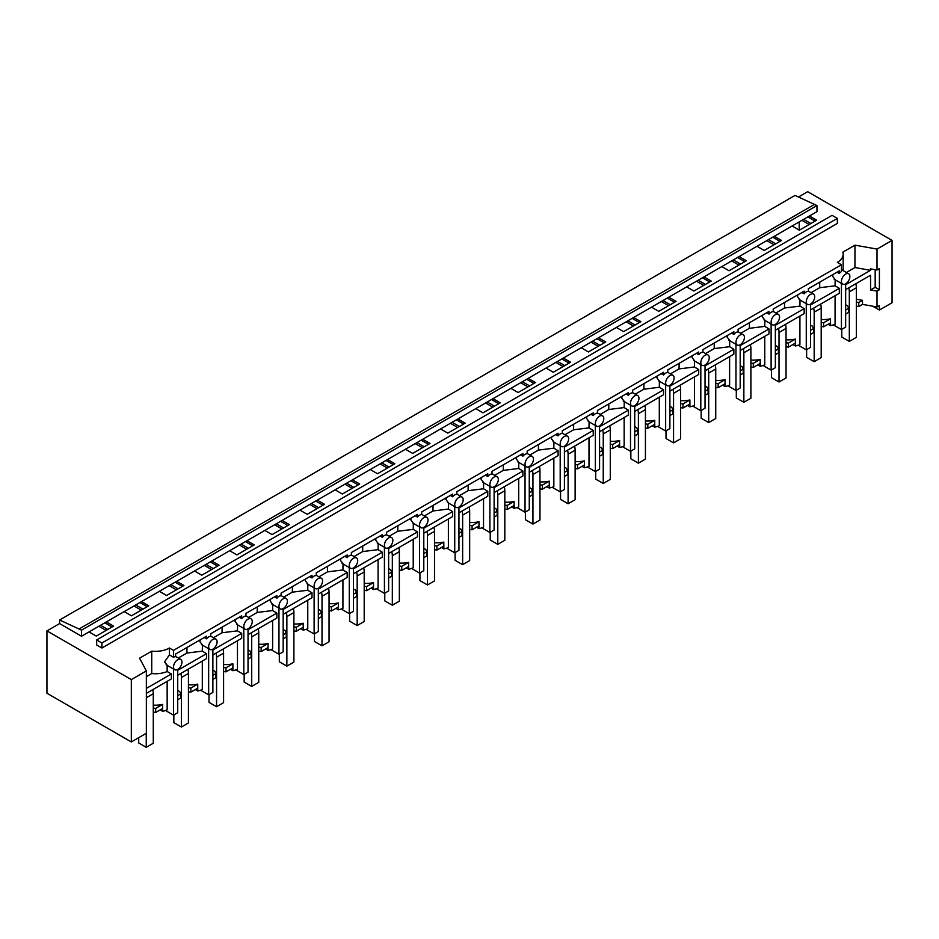 <?xml version="1.0" encoding="UTF-8"?>
<svg xmlns="http://www.w3.org/2000/svg" width="939" height="939" viewBox="0 0 939 939"><rect width="100%" height="100%" fill="white"/><g stroke="black" fill="none" stroke-linecap="round" stroke-linejoin="round"><path stroke-width="1.41" d="M798.502 196.979L807.681 191.685L892.05 240.396L892.05 302.745L879.397 310.046L879.397 305.586L877.014 306.959L862.495 304.377L862.495 300.327L856.356 299.236M892.05 240.396L877.014 249.07L877.014 270.021L879.397 268.648L879.397 289.752L877.014 291.125L877.014 306.959M799.242 221.886L799.242 230.09M792.129 225.982L799.371 230.172L816.684 220.172L809.441 215.993L81.54 636.243L81.54 630.151L59.603 620.01L59.603 623.578L46.95 630.891L46.95 693.24L131.319 741.951L146.355 733.265L146.355 670.916L131.319 679.601L131.319 741.951M807.904 216.886L815.146 221.064M803.631 219.35L810.873 223.529M801.941 220.325L809.183 224.503M809.441 215.993L816.965 211.651L816.965 205.571L795.028 195.418L59.603 620.01M96.658 639.94L96.658 644.976L101.928 648.016L837.353 223.423L837.353 218.388L832.083 215.348L96.658 639.94L101.928 642.98L837.353 218.388M877.014 291.125L870.559 289.987L870.559 275.244L845.652 289.635M877.014 270.021L870.559 268.871L870.559 270.315L845.652 284.693M167.154 665.129L164.548 661.842L169.431 654.917L169.431 648.016L173.504 650.375L841.426 264.751L837.353 262.392A19.883 11.479 0 0 0 843.152 254.293A19.883 11.479 0 0 0 842.811 252.18L854.96 245.161L877.014 249.07M854.96 245.161L854.96 267.545L870.559 270.315M833.386 324.882L841.426 329.53L845.652 327.101L845.652 283.824A5.963 3.439 120 0 0 849.865 276.524A5.963 3.439 120 0 0 848.633 273.789A5.963 3.439 120 0 0 845.652 274.082A5.963 3.439 120 0 0 841.426 281.395A5.963 3.439 120 0 0 842.659 284.118A5.963 3.439 120 0 0 845.652 283.824M856.356 306.161L858.762 306.537L862.495 304.377M845.652 304.776L847.588 305.891L848.703 308.285L848.703 312.347L845.652 314.107M879.397 310.046L872.718 306.196M846.391 272.498L854.96 267.545M870.559 289.987L875.171 287.322L879.397 289.752M875.171 269.693L875.171 287.322M858.762 306.537L858.762 302.475L862.495 300.327M856.356 302.1L858.762 302.475M848.703 308.285L845.652 310.046M833.034 274.47L832.635 276.312L835.17 279.564M841.426 264.751L841.426 271.653A5.963 3.439 120 0 0 839.313 273.519L837.001 272.181M841.426 329.53L841.426 283.414M101.928 648.016L101.928 642.98M816.965 205.571L81.54 630.151M814.712 204.268L79.287 628.86M98.865 626.243L106.107 630.421M134.019 605.948L141.261 610.127M169.173 585.654L176.415 589.833M204.326 565.348L211.568 569.539M239.48 545.054L246.722 549.245M274.634 524.76L281.876 528.939M309.788 504.466L317.03 508.645M344.942 484.172L352.184 488.35M380.095 463.878L387.338 468.056M415.249 443.584L422.491 447.762M450.403 423.278L457.645 427.468M485.557 402.984L492.799 407.162M520.711 382.689L527.953 386.868M555.865 362.395L563.107 366.574M591.018 342.101L598.26 346.28M626.172 321.807L633.414 325.986M661.326 301.513L668.568 305.691M696.48 281.207L703.722 285.397M731.634 260.913L738.876 265.091M766.787 240.619L774.029 244.797M798.232 345.188L806.272 349.824L810.498 347.395L810.498 304.119A5.963 3.439 120 0 0 814.712 296.818A5.963 3.439 120 0 0 813.479 294.083A5.963 3.439 120 0 0 810.498 294.377A5.963 3.439 120 0 0 806.272 301.689A5.963 3.439 120 0 0 807.505 304.412A5.963 3.439 120 0 0 810.498 304.119M763.078 365.482L771.119 370.13L775.344 367.689L775.344 324.413A5.963 3.439 120 0 0 779.558 317.112A5.963 3.439 120 0 0 778.325 314.377A5.963 3.439 120 0 0 775.344 314.671A5.963 3.439 120 0 0 771.119 321.983A5.963 3.439 120 0 0 772.351 324.718A5.963 3.439 120 0 0 775.344 324.413M727.925 385.776L735.965 390.424L740.19 387.983L740.19 344.719A5.963 3.439 120 0 0 744.404 337.406A5.963 3.439 120 0 0 743.172 334.671A5.963 3.439 120 0 0 740.19 334.977A5.963 3.439 120 0 0 735.965 342.277A5.963 3.439 120 0 0 737.197 345.012A5.963 3.439 120 0 0 740.19 344.719M692.771 406.071L700.811 410.719L705.036 408.277L705.036 365.013A5.963 3.439 120 0 0 709.25 357.7A5.963 3.439 120 0 0 708.018 354.977A5.963 3.439 120 0 0 705.036 355.271A5.963 3.439 120 0 0 700.811 362.571A5.963 3.439 120 0 0 702.043 365.306A5.963 3.439 120 0 0 705.036 365.013M657.617 426.365L665.657 431.013L669.883 428.583L669.883 385.307A5.963 3.439 120 0 0 674.096 377.994A5.963 3.439 120 0 0 672.864 375.271A5.963 3.439 120 0 0 669.883 375.565A5.963 3.439 120 0 0 665.657 382.866A5.963 3.439 120 0 0 666.89 385.6A5.963 3.439 120 0 0 669.883 385.307M622.463 446.659L630.503 451.307L634.729 448.877L634.729 405.601A5.963 3.439 120 0 0 638.943 398.3A5.963 3.439 120 0 0 637.71 395.565A5.963 3.439 120 0 0 634.729 395.859A5.963 3.439 120 0 0 630.503 403.171A5.963 3.439 120 0 0 631.736 405.894A5.963 3.439 120 0 0 634.729 405.601M587.309 466.965L595.349 471.601L599.575 469.171L599.575 425.895A5.963 3.439 120 0 0 603.789 418.594A5.963 3.439 120 0 0 602.556 415.86A5.963 3.439 120 0 0 599.575 416.153A5.963 3.439 120 0 0 595.349 423.466A5.963 3.439 120 0 0 596.582 426.189A5.963 3.439 120 0 0 599.575 425.895M552.155 487.259L560.196 491.895L564.421 489.465L564.421 446.189A5.963 3.439 120 0 0 568.635 438.889A5.963 3.439 120 0 0 567.402 436.154A5.963 3.439 120 0 0 564.421 436.447A5.963 3.439 120 0 0 560.196 443.76A5.963 3.439 120 0 0 561.428 446.495A5.963 3.439 120 0 0 564.421 446.189M517.002 507.553L525.042 512.201L529.267 509.76L529.267 466.495A5.963 3.439 120 0 0 533.481 459.183A5.963 3.439 120 0 0 532.249 456.448A5.963 3.439 120 0 0 529.267 456.753A5.963 3.439 120 0 0 525.042 464.054A5.963 3.439 120 0 0 526.274 466.789A5.963 3.439 120 0 0 529.267 466.495M481.848 527.847L489.888 532.495L494.114 530.054L494.114 486.789A5.963 3.439 120 0 0 498.327 479.477A5.963 3.439 120 0 0 497.095 476.754A5.963 3.439 120 0 0 494.114 477.047A5.963 3.439 120 0 0 489.888 484.348A5.963 3.439 120 0 0 491.12 487.083A5.963 3.439 120 0 0 494.114 486.789M446.694 548.141L454.734 552.789L458.948 550.348L458.948 507.083A5.963 3.439 120 0 0 463.173 499.771A5.963 3.439 120 0 0 461.941 497.048A5.963 3.439 120 0 0 458.948 497.341A5.963 3.439 120 0 0 454.734 504.642A5.963 3.439 120 0 0 455.967 507.377A5.963 3.439 120 0 0 458.948 507.083M411.54 568.435L419.58 573.083L423.794 570.654L423.794 527.378A5.963 3.439 120 0 0 428.02 520.065A5.963 3.439 120 0 0 426.787 517.342A5.963 3.439 120 0 0 423.794 517.635A5.963 3.439 120 0 0 419.58 524.936A5.963 3.439 120 0 0 420.813 527.671A5.963 3.439 120 0 0 423.794 527.378M376.386 588.73L384.427 593.378L388.64 590.948L388.64 547.672A5.963 3.439 120 0 0 392.866 540.371A5.963 3.439 120 0 0 391.633 537.636A5.963 3.439 120 0 0 388.64 537.93A5.963 3.439 120 0 0 384.427 545.242A5.963 3.439 120 0 0 385.659 547.965A5.963 3.439 120 0 0 388.64 547.672M341.233 609.035L349.273 613.672L353.487 611.242L353.487 567.966A5.963 3.439 120 0 0 357.712 560.665A5.963 3.439 120 0 0 356.48 557.93A5.963 3.439 120 0 0 353.487 558.224A5.963 3.439 120 0 0 349.273 565.536A5.963 3.439 120 0 0 350.505 568.259A5.963 3.439 120 0 0 353.487 567.966M306.067 629.33L314.119 633.978L318.333 631.536L318.333 588.26A5.963 3.439 120 0 0 322.558 580.959A5.963 3.439 120 0 0 321.326 578.224A5.963 3.439 120 0 0 318.333 578.518A5.963 3.439 120 0 0 314.119 585.83A5.963 3.439 120 0 0 315.351 588.565A5.963 3.439 120 0 0 318.333 588.26M270.913 649.624L278.965 654.272L283.179 651.83L283.179 608.566A5.963 3.439 120 0 0 287.404 601.253A5.963 3.439 120 0 0 286.172 598.519A5.963 3.439 120 0 0 283.179 598.824A5.963 3.439 120 0 0 278.965 606.125A5.963 3.439 120 0 0 280.198 608.859A5.963 3.439 120 0 0 283.179 608.566M235.759 669.918L243.811 674.566L248.025 672.124L248.025 628.86A5.963 3.439 120 0 0 252.251 621.548A5.963 3.439 120 0 0 251.018 618.824A5.963 3.439 120 0 0 248.025 619.118A5.963 3.439 120 0 0 243.811 626.419A5.963 3.439 120 0 0 245.044 629.153A5.963 3.439 120 0 0 248.025 628.86M200.606 690.212L208.658 694.86L212.871 692.43L212.871 649.154A5.963 3.439 120 0 0 217.097 641.842A5.963 3.439 120 0 0 215.864 639.119A5.963 3.439 120 0 0 212.871 639.412A5.963 3.439 120 0 0 208.658 646.713A5.963 3.439 120 0 0 209.89 649.448A5.963 3.439 120 0 0 212.871 649.154M165.452 710.506L173.504 715.154L177.717 712.724L177.717 669.448A5.963 3.439 120 0 0 181.943 662.148A5.963 3.439 120 0 0 180.711 659.413A5.963 3.439 120 0 0 177.717 659.706A5.963 3.439 120 0 0 173.504 667.019A5.963 3.439 120 0 0 174.736 669.742A5.963 3.439 120 0 0 177.717 669.448M774.288 236.288L781.53 240.466L764.217 250.467L756.975 246.288M739.134 256.582L746.376 260.76L729.063 270.761L721.821 266.582M703.98 276.876L711.222 281.066L693.909 291.055L686.667 286.876M668.826 297.17L676.068 301.36L658.755 311.349L651.513 307.17M633.672 317.476L640.914 321.654L623.602 331.643L616.36 327.465M598.519 337.77L605.761 341.949L588.448 351.949L581.206 347.759M563.365 358.064L570.607 362.243L553.294 372.243L546.052 368.065M528.211 378.358L535.453 382.537L518.14 392.537L510.898 388.359M493.057 398.652L500.299 402.831L482.986 412.831L475.744 408.653M457.903 418.947L465.145 423.137L447.833 433.125L440.591 428.947M422.75 439.252L429.992 443.431L412.679 453.42L405.437 449.241M387.596 459.547L394.838 463.725L377.525 473.726L370.283 469.535M352.442 479.841L359.684 484.019L342.371 494.02L335.129 489.829M317.288 500.135L324.53 504.313L307.217 514.314L299.975 510.135M282.134 520.429L289.376 524.608L272.064 534.608L264.821 530.429M246.98 540.723L254.223 544.913L236.91 554.902L229.668 550.724M211.827 561.017L219.069 565.208L201.756 575.196L194.514 571.018M176.673 581.323L183.915 585.502L166.602 595.49L159.36 591.312M141.519 601.617L148.761 605.796L131.448 615.796L124.206 611.606M106.365 621.911L113.607 626.09L96.294 636.09L89.052 631.912M59.603 623.578L81.54 636.243M46.95 630.891L131.319 679.601M169.431 648.016A19.883 11.479 180 0 1 151.731 651.173L139.582 658.18L146.355 670.916M167.154 681.35L167.154 709.861A19.883 11.479 180 0 1 162.611 711.304L162.611 708.464A19.883 11.479 180 0 1 162.588 708.476L155.686 712.455L155.686 708.393L162.588 704.414A19.883 11.479 180 0 1 153.28 705.119M153.28 712.079L155.686 712.455M151.731 651.173L151.731 673.545L146.355 676.655M151.731 673.545A19.883 11.479 0 0 0 167.154 671.526L167.154 665.364M146.355 688.428L171.391 673.967L167.154 671.526M171.391 673.967L171.391 678.909L146.355 693.369M173.504 715.154L173.504 669.026M104.828 622.803L112.07 626.982M162.611 711.304L160.146 709.884M162.588 704.414L162.588 708.476M153.28 708.018L155.686 708.393M100.555 625.268L107.797 629.447M839.313 273.519L839.313 270.843L808.385 288.696L808.385 291.383A5.963 3.439 -60 0 0 806.272 291.947A5.963 3.439 -60 0 0 804.16 293.813L804.16 291.137L773.231 309.001L773.231 311.678A5.963 3.439 -60 0 0 771.119 312.241A5.963 3.439 -60 0 0 769.006 314.107L769.006 311.431L738.077 329.296L738.077 331.972A5.963 3.439 -60 0 0 735.965 332.535A5.963 3.439 -60 0 0 733.852 334.401L733.852 331.725L702.924 349.59L702.924 352.266A5.963 3.439 -60 0 0 700.811 352.829A5.963 3.439 -60 0 0 698.698 354.707L698.698 352.019L667.77 369.884L667.77 372.56A5.963 3.439 -60 0 0 665.657 373.123A5.963 3.439 -60 0 0 663.544 375.001L663.544 372.325L632.616 390.178L632.616 392.854A5.963 3.439 -60 0 0 630.503 393.429A5.963 3.439 -60 0 0 628.391 395.296L628.391 392.619L597.462 410.472L597.462 413.16A5.963 3.439 -60 0 0 595.349 413.723A5.963 3.439 -60 0 0 593.237 415.59L593.237 412.914L562.308 430.778L562.308 433.454A5.963 3.439 -60 0 0 560.196 434.018A5.963 3.439 -60 0 0 558.083 435.884L558.083 433.208L527.155 451.072L527.155 453.748A5.963 3.439 -60 0 0 525.042 454.312A5.963 3.439 -60 0 0 522.929 456.178L522.929 453.502L492.001 471.366L492.001 474.042A5.963 3.439 -60 0 0 489.888 474.606A5.963 3.439 -60 0 0 487.775 476.484L487.775 473.796L456.847 491.66L456.847 494.337A5.963 3.439 -60 0 0 454.734 494.9A5.963 3.439 -60 0 0 452.621 496.778L452.621 494.09L421.693 511.955L421.693 514.631A5.963 3.439 -60 0 0 419.58 515.194A5.963 3.439 -60 0 0 417.468 517.072L417.468 514.396L386.539 532.249L386.539 534.925A5.963 3.439 -60 0 0 384.427 535.5A5.963 3.439 -60 0 0 382.314 537.366L382.314 534.69L351.386 552.543L351.386 555.231A5.963 3.439 -60 0 0 349.273 555.794A5.963 3.439 -60 0 0 347.16 557.66L347.16 554.984L316.232 572.849L316.232 575.525A5.963 3.439 -60 0 0 314.119 576.088A5.963 3.439 -60 0 0 312.006 577.955L312.006 575.278L281.078 593.143L281.078 595.819A5.963 3.439 -60 0 0 278.965 596.382A5.963 3.439 -60 0 0 276.852 598.249L276.852 595.572L245.924 613.437L245.924 616.113A5.963 3.439 -60 0 0 243.811 616.677A5.963 3.439 -60 0 0 241.699 618.555L241.699 615.867L210.77 633.731L210.77 636.407A5.963 3.439 -60 0 0 208.658 636.971A5.963 3.439 -60 0 0 206.545 638.849L206.545 636.173L175.616 654.025L175.616 656.701A5.963 3.439 120 0 0 173.504 657.277L173.504 650.375M169.431 654.917L173.504 657.277M811.061 292.686L819.665 287.721L835.076 285.808L835.17 279.799M835.076 285.808L839.313 288.343L839.313 293.285L810.498 309.929M835.076 295.738L835.076 324.248A19.883 11.479 180 0 1 830.546 325.68L828.069 324.26M806.272 349.824L806.272 303.708M819.665 287.721L819.747 282.146M839.313 288.343L810.498 304.987M830.546 325.68L830.546 322.84A19.883 11.479 180 0 1 830.51 322.852L830.51 318.791A19.883 11.479 180 0 1 821.202 319.506M821.202 326.455L823.609 326.831L830.51 322.852M810.498 325.07L812.435 326.197L813.55 328.58L813.55 332.641L810.498 334.401M797.88 294.764L797.481 296.607L800.016 299.858M807.505 304.412L799.124 299.576M823.609 326.831L823.609 322.77L830.51 318.791M821.202 322.406L823.609 322.77M804.16 293.813L801.847 292.475M772.75 237.18L779.992 241.358M768.478 239.645L775.72 243.823M813.55 328.58L810.498 330.34M775.896 312.98L784.499 308.015L799.922 306.114L800.016 300.093M799.922 306.114L804.16 308.638L804.16 313.579L775.344 330.223M799.922 316.032L799.922 344.543A19.883 11.479 180 0 1 795.392 345.975L792.915 344.554M771.119 370.13L771.119 324.002M784.499 308.015L784.593 302.44M804.16 308.638L775.344 325.281M795.392 345.975L795.392 343.134A19.883 11.479 180 0 1 795.356 343.146L795.356 339.085A19.883 11.479 180 0 1 786.049 339.801M786.049 346.761L788.455 347.125L795.356 343.146M775.344 345.364L777.281 346.491L778.396 348.874L778.396 352.935L775.344 354.696M762.726 315.058L762.327 316.901L764.862 320.152M772.351 324.718L763.97 319.87M788.455 347.125L788.455 343.064L795.356 339.085M786.049 342.7L788.455 343.064M769.006 314.107L766.694 312.769M737.596 257.474L744.838 261.652M733.324 259.939L740.566 264.117M778.396 348.874L775.344 350.646M740.742 333.275L749.345 328.31L764.769 326.408L764.862 320.387M764.769 326.408L769.006 328.943L769.006 333.873L740.19 350.517M764.769 336.326L764.769 364.837A19.883 11.479 180 0 1 760.238 366.269L757.761 364.848M735.965 390.424L735.965 344.296M749.345 328.31L749.439 322.734M769.006 328.943L740.19 345.575M760.238 366.269L760.238 363.428A19.883 11.479 180 0 1 760.203 363.44L760.203 359.379A19.883 11.479 180 0 1 750.895 360.095M750.895 367.055L753.301 367.419L760.203 363.44M740.19 365.658L742.127 366.785L743.242 369.168L743.242 373.229L740.19 375.001M727.572 335.364L727.173 337.207L729.709 340.446M737.197 345.012L728.817 340.164M753.301 367.419L753.301 363.37L760.203 359.379M750.895 362.994L753.301 363.37M733.852 334.401L731.54 333.063M702.442 277.768L709.684 281.946M698.17 280.233L705.412 284.411M743.242 369.168L740.19 370.94M705.588 353.58L714.192 348.604L729.615 346.702L729.709 340.681M729.615 346.702L733.852 349.238L733.852 354.167L705.036 370.811M729.615 356.62L729.615 385.131A19.883 11.479 180 0 1 725.084 386.575L722.607 385.143M700.811 410.719L700.811 364.59M714.192 348.604L714.286 343.028M733.852 349.238L705.036 365.881M725.084 386.575L725.084 383.734A19.883 11.479 180 0 1 725.049 383.734L725.049 379.673A19.883 11.479 180 0 1 715.741 380.389M715.741 387.349L718.147 387.725L725.049 383.734M705.036 385.952L706.973 387.079L708.088 389.474L708.088 393.523L705.036 395.296M692.419 355.658L692.02 357.501L694.555 360.74M702.043 365.306L693.663 360.459M718.147 387.725L718.147 383.664L725.049 379.673M715.741 383.288L718.147 383.664M698.698 354.707L696.386 353.369M667.289 298.062L674.531 302.252M663.016 300.527L670.258 304.706M708.088 389.474L705.036 391.234M670.434 373.875L679.038 368.91L694.461 366.996L694.555 360.975M694.461 366.996L698.698 369.532L698.698 374.473L669.883 391.105M694.461 376.915L694.461 405.425A19.883 11.479 180 0 1 689.919 406.869L687.454 405.437M665.657 431.013L665.657 384.884M679.038 368.91L679.132 363.323M698.698 369.532L669.883 386.175M689.919 406.869L689.919 404.028A19.883 11.479 180 0 1 689.895 404.028L689.895 399.967A19.883 11.479 180 0 1 680.587 400.683M680.587 407.643L682.993 408.019L689.895 404.028M669.883 406.247L671.819 407.373L672.934 409.768L672.934 413.829L669.883 415.59M657.265 375.952L656.866 377.795L659.401 381.046M666.89 385.6L658.509 380.764M682.993 408.019L682.993 403.958L689.895 399.967M680.587 403.582L682.993 403.958M663.544 375.001L661.232 373.663M632.135 318.356L639.377 322.547M627.862 320.821L635.104 325.011M672.934 409.768L669.883 411.528M635.28 394.169L643.884 389.204L659.307 387.291L659.401 381.269M659.307 387.291L663.544 389.826L663.544 394.767L634.729 411.411M659.307 397.209L659.307 425.719A19.883 11.479 180 0 1 654.765 427.163L652.3 425.731M630.503 451.307L630.503 405.178M643.884 389.204L643.978 383.617M663.544 389.826L634.729 406.47M654.765 427.163L654.765 424.322A19.883 11.479 180 0 1 654.741 424.322L654.741 420.273A19.883 11.479 180 0 1 645.433 420.977M645.433 427.938L647.84 428.313L654.741 424.322M634.729 426.552L636.665 427.668L637.781 430.062L637.781 434.123L634.729 435.884M622.111 396.246L621.712 398.089L624.247 401.34M647.84 428.313L647.84 424.252L654.741 420.273M645.433 423.876L647.84 424.252M628.391 395.296L626.078 393.957M596.981 338.662L604.223 342.841M592.709 341.127L599.951 345.306M637.781 430.062L634.729 431.823M600.127 414.463L608.73 409.498L624.153 407.585L624.247 401.575M624.153 407.585L628.391 410.12L628.391 415.061L599.575 431.705M624.153 417.503L624.153 446.013A19.883 11.479 180 0 1 619.611 447.457L617.146 446.037M595.349 471.601L595.349 425.484M608.73 409.498L608.824 403.923M628.391 410.12L599.575 426.764M619.611 447.457L619.611 444.617A19.883 11.479 180 0 1 619.587 444.628L619.587 440.567A19.883 11.479 180 0 1 610.28 441.271M610.28 448.232L612.686 448.607L619.587 444.628M599.575 446.847L601.512 447.962L602.627 450.356L602.627 454.417L599.575 456.178M586.957 416.54L586.558 418.383L589.093 421.634M596.582 426.189L588.201 421.353M612.686 448.607L612.686 444.546L619.587 440.567M610.28 444.17L612.686 444.546M593.237 415.59L590.924 414.252M561.827 358.956L569.069 363.135M557.555 361.421L564.797 365.6M602.627 450.356L599.575 452.117M564.973 434.757L573.576 429.792L588.999 427.879L589.093 421.869M588.999 427.879L593.237 430.414L593.237 435.356L564.421 451.999M588.999 437.809L588.999 466.319A19.883 11.479 180 0 1 584.457 467.751L581.992 466.331M560.196 491.895L560.196 445.779M573.576 429.792L573.67 424.217M593.237 430.414L564.421 447.058M584.457 467.751L584.457 464.911A19.883 11.479 180 0 1 584.434 464.922L584.434 460.861A19.883 11.479 180 0 1 575.126 461.577M575.126 468.526L577.532 468.901L584.434 464.922M564.421 467.141L566.358 468.268L567.473 470.65L567.473 474.711L564.421 476.472M551.803 436.835L551.404 438.677L553.94 441.929M561.428 446.495L553.048 441.647M577.532 468.901L577.532 464.84L584.434 460.861M575.126 464.476L577.532 464.84M558.083 435.884L555.771 434.546M526.673 379.25L533.915 383.429M522.401 381.715L529.643 385.894M567.473 470.65L564.421 472.411M529.819 455.051L538.423 450.086L553.846 448.185L553.94 442.163M553.846 448.185L558.083 450.708L558.083 455.65L529.267 472.294M553.846 458.103L553.846 486.613A19.883 11.479 180 0 1 549.303 488.045L546.838 486.625M525.042 512.201L525.042 466.073M538.423 450.086L538.517 444.511M558.083 450.708L529.267 467.352M549.303 488.045L549.303 485.205A19.883 11.479 180 0 1 549.28 485.217L549.28 481.155A19.883 11.479 180 0 1 539.972 481.871M539.972 488.832L542.378 489.196L549.28 485.217M529.267 487.435L531.204 488.562L532.319 490.944L532.319 495.006L529.267 496.766M516.65 457.129L516.25 458.971L518.786 462.223M526.274 466.789L517.894 461.941M542.378 489.196L542.378 485.134L549.28 481.155M539.972 484.77L542.378 485.134M522.929 456.178L520.617 454.84M491.52 399.544L498.762 403.723M487.247 402.009L494.489 406.188M532.319 490.944L529.267 492.717M494.665 475.345L503.269 470.38L518.692 468.479L518.786 462.458M518.692 468.479L522.929 471.014L522.929 475.944L494.114 492.588M518.692 478.397L518.692 506.907A19.883 11.479 180 0 1 514.149 508.351L511.685 506.919M489.888 532.495L489.888 486.367M503.269 470.38L503.363 464.805M522.929 471.014L494.114 487.658M514.149 508.351L514.149 505.499A19.883 11.479 180 0 1 514.126 505.511L514.126 501.449A19.883 11.479 180 0 1 504.818 502.165M504.818 509.126L507.224 509.49L514.126 505.511M494.114 507.729L496.05 508.856L497.165 511.25L497.165 515.3L494.114 517.072M481.496 477.435L481.097 479.277L483.632 482.517M491.12 487.083L482.74 482.235M507.224 509.49L507.224 505.44L514.126 501.449M504.818 505.065L507.224 505.44M487.775 476.484L485.463 475.134M456.366 419.839L463.608 424.017M452.093 422.304L459.335 426.482M497.165 511.25L494.114 513.011M459.511 495.651L468.115 490.674L483.538 488.773L483.632 482.752M483.538 488.773L487.775 491.308L487.775 496.238L458.948 512.882M483.538 498.691L483.538 527.202A19.883 11.479 180 0 1 478.996 528.645L476.531 527.213M454.734 552.789L454.734 506.661M468.115 490.674L468.209 485.099M487.775 491.308L458.948 507.952M478.996 528.645L478.996 525.805A19.883 11.479 180 0 1 478.972 525.805L478.972 521.744A19.883 11.479 180 0 1 469.664 522.46M469.664 529.42L472.071 529.796L478.972 525.805M458.948 528.023L460.896 529.15L462.011 531.544L462.011 535.606L458.948 537.366M446.342 497.729L445.943 499.571L448.478 502.823M455.967 507.377L447.586 502.529M472.071 529.796L472.071 525.734L478.972 521.744M469.664 525.359L472.071 525.734M452.621 496.778L450.309 495.44M421.212 440.133L428.454 444.323M416.939 442.598L424.182 446.788M462.011 531.544L458.948 533.305M424.358 515.945L432.961 510.98L448.384 509.067L448.478 503.046M448.384 509.067L452.621 511.602L452.621 516.544L423.794 533.188M448.384 518.985L448.384 547.496A19.883 11.479 180 0 1 443.842 548.939L441.377 547.507M419.58 573.083L419.58 526.955M432.961 510.98L433.055 505.393M452.621 511.602L423.794 528.246M443.842 548.939L443.842 546.099A19.883 11.479 180 0 1 443.818 546.099L443.818 542.049A19.883 11.479 180 0 1 434.511 542.754M434.511 549.714L436.917 550.09L443.818 546.099M423.794 548.329L425.743 549.444L426.858 551.839L426.858 555.9L423.794 557.66M411.188 518.023L410.789 519.866L413.324 523.117M436.917 550.09L436.917 546.029L443.818 542.049M434.511 545.653L436.917 546.029M417.468 517.072L415.155 515.734M386.058 460.439L393.3 464.617M381.786 462.892L389.028 467.082M426.858 551.839L423.794 553.599M389.204 536.239L397.807 531.274L413.23 529.361L413.324 523.352M413.23 529.361L417.468 531.897L417.468 536.838L388.64 553.482M413.23 539.279L413.23 567.79A19.883 11.479 180 0 1 408.688 569.234L406.223 567.813M384.427 593.378L384.427 547.261M397.807 531.274L397.901 525.687M417.468 531.897L388.64 548.54M408.688 569.234L408.688 566.393A19.883 11.479 180 0 1 408.665 566.405L408.665 562.344A19.883 11.479 180 0 1 399.357 563.048M399.357 570.008L401.763 570.384L408.665 566.405M388.64 568.623L390.589 569.738L391.704 572.133L391.704 576.194L388.64 577.955M376.034 538.317L375.635 540.16L378.171 543.411M385.659 547.965L377.278 543.129M401.763 570.384L401.763 566.323L408.665 562.344M399.357 565.947L401.763 566.323M382.314 537.366L380.002 536.028M350.904 480.733L358.146 484.911M346.632 483.198L353.874 487.376M391.704 572.133L388.64 573.893M354.05 556.534L362.654 551.569L378.077 549.655L378.171 543.646M378.077 549.655L382.314 552.191L382.314 557.132L353.487 573.776M378.077 559.585L378.077 588.096A19.883 11.479 180 0 1 373.534 589.528L371.069 588.107M349.273 613.672L349.273 567.555M362.654 551.569L362.747 545.993M382.314 552.191L353.487 568.834M373.534 589.528L373.534 586.687A19.883 11.479 180 0 1 373.511 586.699L373.511 582.638A19.883 11.479 180 0 1 364.203 583.354M364.203 590.302L366.609 590.678L373.511 586.699M353.487 588.917L355.435 590.044L356.55 592.427L356.55 596.488L353.487 598.249M340.88 558.611L340.481 560.454L343.017 563.705M350.505 568.259L342.125 563.423M366.609 590.678L366.609 586.617L373.511 582.638M364.203 586.253L366.609 586.617M347.16 557.66L344.848 556.322M315.75 501.027L322.993 505.205M311.478 503.492L318.72 507.67M356.55 592.427L353.487 594.187M318.896 576.828L327.5 571.863L342.923 569.961L343.017 563.94M342.923 569.961L347.16 572.485L347.16 577.426L318.333 594.07M342.923 579.879L342.923 608.39A19.883 11.479 180 0 1 338.38 609.822L335.916 608.402M314.119 633.978L314.119 587.849M327.5 571.863L327.594 566.287M347.16 572.485L318.333 589.129M338.38 609.822L338.38 606.981A19.883 11.479 180 0 1 338.357 606.993L338.357 602.932A19.883 11.479 180 0 1 329.049 603.648M329.049 610.596L331.455 610.972L338.357 606.993M318.333 609.211L320.281 610.338L321.396 612.721L321.396 616.782L318.333 618.543M305.727 578.905L305.328 580.748L307.863 583.999M315.351 588.565L306.971 583.718M331.455 610.972L331.455 606.911L338.357 602.932M329.049 606.547L331.455 606.911M312.006 577.955L309.694 576.616M280.597 521.321L287.839 525.5M276.324 523.786L283.566 527.964M321.396 612.721L318.333 614.493M283.742 597.122L292.346 592.157L307.769 590.255L307.863 584.234M307.769 590.255L312.006 592.791L312.006 597.72L283.179 614.364M307.769 600.174L307.769 628.684A19.883 11.479 180 0 1 303.227 630.116L300.762 628.696M278.965 654.272L278.965 608.143M292.346 592.157L292.44 586.582M312.006 592.791L283.179 609.423M303.227 630.116L303.227 627.275A19.883 11.479 180 0 1 303.203 627.287L303.203 623.226A19.883 11.479 180 0 1 293.895 623.942M293.895 630.902L296.301 631.266L303.203 627.287M283.179 629.506L285.127 630.632L286.242 633.015L286.242 637.076L283.179 638.849M270.573 599.211L270.174 601.054L272.709 604.293M280.198 608.859L271.817 604.012M296.301 631.266L296.301 627.217L303.203 623.226M293.895 626.841L296.301 627.217M276.852 598.249L274.54 596.911M245.443 541.615L252.685 545.794M241.17 544.08L248.412 548.259M286.242 633.015L283.179 634.787M248.589 617.428L257.192 612.451L272.615 610.55L272.709 604.528M272.615 610.55L276.852 613.085L276.852 618.015L248.025 634.658M272.615 620.468L272.615 648.978A19.883 11.479 180 0 1 268.073 650.422L265.608 648.99M243.811 674.566L243.811 628.437M257.192 612.451L257.286 606.876M276.852 613.085L248.025 629.729M268.073 650.422L268.073 647.581A19.883 11.479 180 0 1 268.049 647.581L268.049 643.52A19.883 11.479 180 0 1 258.741 644.236M258.741 651.197L261.148 651.572L268.049 647.581M248.025 649.8L249.974 650.927L251.089 653.321L251.089 657.37L248.025 659.143M235.419 619.505L235.02 621.348L237.555 624.588M245.044 629.153L236.663 624.306M261.148 651.572L261.148 647.511L268.049 643.52M258.741 647.135L261.148 647.511M241.699 618.555L239.386 617.205M210.289 561.909L217.531 566.1M206.017 564.374L213.259 568.553M251.089 653.321L248.025 655.082M213.435 637.722L222.038 632.745L237.461 630.844L237.555 624.822M237.461 630.844L241.699 633.379L241.699 638.32L212.871 654.952M237.461 640.762L237.461 669.272A19.883 11.479 180 0 1 232.919 670.716L230.454 669.284M208.658 694.86L208.658 648.732M222.038 632.745L222.132 627.17M241.699 633.379L212.871 650.023M232.919 670.716L232.919 667.875A19.883 11.479 180 0 1 232.895 667.875L232.895 663.814A19.883 11.479 180 0 1 223.588 664.53M223.588 671.491L225.994 671.866L232.895 667.875M212.871 670.094L214.82 671.221L215.935 673.615L215.935 677.676L212.871 679.437M200.265 639.799L199.866 641.642L202.401 644.893M209.89 649.448L201.509 644.612M225.994 671.866L225.994 667.805L232.895 663.814M223.588 667.429L225.994 667.805M206.545 638.849L204.233 637.511M175.135 582.203L182.377 586.394M170.863 584.668L178.105 588.859M215.935 673.615L212.871 675.376M178.281 658.016L186.884 653.051L202.308 651.138L202.401 645.116M202.308 651.138L206.545 653.673L206.545 658.615L177.717 675.258M202.308 661.056L202.308 689.566A19.883 11.479 180 0 1 197.765 691.01L195.3 689.578M186.884 653.051L186.978 647.464M206.545 653.673L177.717 670.317M197.765 691.01L197.765 688.17A19.883 11.479 180 0 1 197.742 688.17L197.742 684.12A19.883 11.479 180 0 1 188.434 684.824M188.434 691.785L190.84 692.16L197.742 688.17M177.717 690.4L179.666 691.515L180.781 693.909L180.781 697.97L177.717 699.731M190.84 692.16L190.84 688.099L197.742 684.12M188.434 687.724L190.84 688.099M139.981 602.509L147.223 606.688M135.709 604.974L142.951 609.153M180.781 693.909L177.717 695.67M849.326 291.876L856.356 287.815L856.356 337.336L849.326 341.397L849.326 291.876A14.648 8.451 -120 0 0 848.797 287.815M856.356 287.815A14.648 8.451 -120 0 0 855.828 283.754M841.778 329.331L841.778 337.042L849.326 341.397M814.172 312.171L821.202 308.109L821.202 357.63L814.172 361.691L814.172 312.171A14.648 8.451 -120 0 0 813.644 308.109M821.202 308.109A14.648 8.451 -120 0 0 820.674 304.048M806.624 349.625L806.624 357.336L814.172 361.691M779.018 332.465L786.049 328.404L786.049 377.936L779.018 381.985L779.018 332.465A14.648 8.451 -120 0 0 778.49 328.404M786.049 328.404A14.648 8.451 -120 0 0 785.52 324.342M771.471 369.919L771.471 377.631L779.018 381.985M743.864 352.759L750.895 348.709L750.895 398.23L743.864 402.291L743.864 352.759A14.648 8.451 -120 0 0 743.336 348.698M750.895 348.709A14.648 8.451 -120 0 0 750.367 344.636M736.317 390.213L736.317 397.936L743.864 402.291M708.71 373.065L715.741 369.004L715.741 418.524L708.71 422.585L708.71 373.065A14.648 8.451 -120 0 0 708.182 368.992M715.741 369.004A14.648 8.451 -120 0 0 715.213 364.931M701.163 410.519L701.163 418.231L708.71 422.585M673.556 393.359L680.587 389.298L680.587 438.818L673.556 442.879L673.556 393.359A14.648 8.451 -120 0 0 673.028 389.286M680.587 389.298A14.648 8.451 -120 0 0 680.059 385.236M666.009 430.813L666.009 438.525L673.556 442.879M638.403 413.653L645.433 409.592L645.433 459.112L638.403 463.173L638.403 413.653A14.648 8.451 -120 0 0 637.874 409.592M645.433 409.592A14.648 8.451 -120 0 0 644.905 405.531M630.855 451.107L630.855 458.819L638.403 463.173M603.249 433.947L610.28 429.886L610.28 479.406L603.249 483.468L603.249 433.947A14.648 8.451 -120 0 0 602.721 429.886M610.28 429.886A14.648 8.451 -120 0 0 609.751 425.825M595.702 471.401L595.702 479.113L603.249 483.468M568.095 454.241L575.126 450.18L575.126 499.712L568.095 503.762L568.095 454.241A14.648 8.451 -120 0 0 567.567 450.18M575.126 450.18A14.648 8.451 -120 0 0 574.598 446.119M560.548 491.696L560.548 499.407L568.095 503.762M532.941 474.535L539.972 470.486L539.972 520.006L532.941 524.068L532.941 474.535A14.648 8.451 -120 0 0 532.413 470.474M539.972 470.486A14.648 8.451 -120 0 0 539.444 466.413M525.394 511.99L525.394 519.701L532.941 524.068M497.787 494.83L504.818 490.78L504.818 540.301L497.787 544.362L497.787 494.83A14.648 8.451 -120 0 0 497.259 490.768M504.818 490.78A14.648 8.451 -120 0 0 504.29 486.707M490.24 532.296L490.24 540.007L497.787 544.362M462.634 515.135L469.664 511.074L469.664 560.595L462.634 564.656L462.634 515.135A14.648 8.451 -120 0 0 462.105 511.062M469.664 511.074A14.648 8.451 -120 0 0 469.136 507.013M455.086 552.59L455.086 560.301L462.634 564.656M427.48 535.43L434.511 531.368L434.511 580.889L427.48 584.95L427.48 535.43A14.648 8.451 -120 0 0 426.952 531.368M434.511 531.368A14.648 8.451 -120 0 0 433.982 527.307M419.933 572.884L419.933 580.595L427.48 584.95M392.326 555.724L399.357 551.663L399.357 601.183L392.326 605.244L392.326 555.724A14.648 8.451 -120 0 0 391.798 551.663M399.357 551.663A14.648 8.451 -120 0 0 398.829 547.601M384.779 593.178L384.779 600.89L392.326 605.244M357.172 576.018L364.203 571.957L364.203 621.477L357.172 625.538L357.172 576.018A14.648 8.451 -120 0 0 356.644 571.957M364.203 571.957A14.648 8.451 -120 0 0 363.675 567.895M349.625 613.472L349.625 621.184L357.172 625.538M322.018 596.312L329.049 592.251L329.049 641.783L322.018 645.832L322.018 596.312A14.648 8.451 -120 0 0 321.49 592.251M329.049 592.251A14.648 8.451 -120 0 0 328.521 588.19M314.471 633.766L314.471 641.478L322.018 645.832M286.865 616.606L293.895 612.557L293.895 662.077L286.865 666.138L286.865 616.606A14.648 8.451 -120 0 0 286.336 612.545M293.895 612.557A14.648 8.451 -120 0 0 293.367 608.484M279.317 654.06L279.317 661.784L286.865 666.138M251.711 636.912L258.741 632.851L258.741 682.371L251.711 686.432L251.711 636.912A14.648 8.451 -120 0 0 251.183 632.839M258.741 632.851A14.648 8.451 -120 0 0 258.213 628.778M244.163 674.366L244.163 682.078L251.711 686.432M216.557 657.206L223.588 653.145L223.588 702.665L216.557 706.727L216.557 657.206A14.648 8.451 -120 0 0 216.029 653.133M223.588 653.145A14.648 8.451 -120 0 0 223.059 649.084M209.01 694.66L209.01 702.372L216.557 706.727M181.403 677.5L188.434 673.439L188.434 722.96L181.403 727.021L181.403 677.5A14.648 8.451 -120 0 0 180.875 673.439M188.434 673.439A14.648 8.451 -120 0 0 187.906 669.378M173.856 714.955L173.856 722.666L181.403 727.021M146.355 697.736L153.28 693.733L153.28 743.254L146.249 747.315L146.249 733.324M153.28 693.733A14.648 8.451 -120 0 0 152.752 689.672M138.702 737.69L138.702 742.96L146.249 747.315M843.152 270.62L843.152 254.293M834.149 279.2L842.659 284.118M841.426 269.634L848.633 273.789M166.121 664.765L174.736 669.742M175.616 656.467L180.711 659.413M808.385 291.149L813.479 294.083M773.231 311.443L778.325 314.377M738.077 331.737L743.172 334.671M702.924 352.031L708.018 354.977M667.77 372.325L672.864 375.271M623.226 400.976L631.736 405.894M632.616 392.619L637.71 395.565M597.462 412.925L602.556 415.86M562.308 433.219L567.402 436.154M527.155 453.514L532.249 456.448M492.001 473.808L497.095 476.754M456.847 494.102L461.941 497.048M412.303 522.753L420.813 527.671M421.693 514.396L426.787 517.342M386.539 534.69L391.633 537.636M351.386 554.996L356.48 557.93M316.232 575.29L321.326 578.224M281.078 595.584L286.172 598.519M245.924 615.878L251.018 618.824M210.77 636.173L215.864 639.119"/></g></svg>
